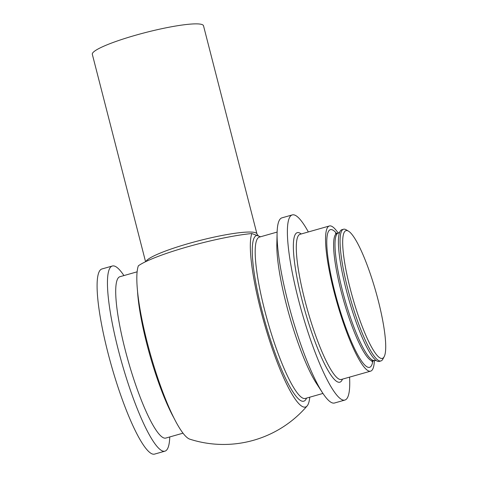 <?xml version="1.0" encoding="UTF-8"?>
<svg xmlns="http://www.w3.org/2000/svg" width="478" height="478" viewBox="0 0 478 478"><rect width="100%" height="100%" fill="white"/><g stroke="black" fill="none" stroke-linecap="round" stroke-linejoin="round"><path stroke-width="0.72" d="M347.853 230.832A66.388 11.986 74.1 0 0 350.266 288.885A66.388 11.986 74.1 0 0 380.56 358.231A66.388 11.986 74.1 0 0 384.151 356.708A66.388 11.986 74.1 0 0 375.732 291.257A66.388 11.986 74.1 0 0 348.492 231.149A66.388 11.986 74.1 0 0 347.853 230.832M169.756 436.946A96.233 17.375 -105.9 0 1 164.94 451.16L154.585 454.1A96.233 17.375 -105.9 0 1 152.004 453.861A96.233 17.375 -105.9 0 1 109.791 359.803A96.233 17.375 -105.9 0 1 102.005 268.947L112.36 266.007A96.233 17.375 -105.9 0 1 114.941 266.246A96.233 17.375 -105.9 0 1 123.927 275.573M260.54 236.777L251.846 233.539A69.376 9.494 165.6 0 0 138.363 265.804A92.117 16.628 -105.9 0 0 152.297 360.765A92.117 16.628 -105.9 0 0 189.742 439.145A109.976 109.976 0 0 0 307.133 405.918A92.212 16.646 -105.9 0 1 269.084 339.117A92.212 16.646 -105.9 0 1 251.846 233.539M374.382 360.496A75.458 13.623 -105.9 0 1 370.623 371.149A75.458 13.623 -105.9 0 1 368.604 370.964A75.458 13.623 -105.9 0 1 335.502 297.208A75.458 13.623 -105.9 0 1 329.402 225.975A75.458 13.623 -105.9 0 1 331.421 226.16A75.458 13.623 -105.9 0 1 338.197 233.061M384.151 356.708L382.812 359.199A68.456 12.356 -105.9 0 1 380.948 360.938L379.287 361.41A68.456 12.356 -105.9 0 1 377.447 361.243A68.456 12.356 -105.9 0 1 375.654 360.107A68.456 12.356 -105.9 0 1 348.695 298.935A68.456 12.356 -105.9 0 1 339.476 232.726A68.456 12.356 -105.9 0 1 341.884 229.709L343.551 229.237A68.456 12.356 -105.9 0 1 345.385 229.404A68.456 12.356 -105.9 0 1 346.048 229.733L348.492 231.149M380.948 360.938A68.456 12.356 -105.9 0 1 379.114 360.77A68.456 12.356 -105.9 0 1 349.089 293.862A68.456 12.356 -105.9 0 1 343.551 229.237M182.972 433.188L165.818 438.063A83.877 15.141 -105.9 0 1 163.566 437.854A83.877 15.141 -105.9 0 1 126.778 355.871A83.877 15.141 -105.9 0 1 119.99 276.69L137.144 271.815M349.573 377.13A96.233 17.375 -105.9 0 1 344.877 400.062L334.522 403.002A96.233 17.375 -105.9 0 1 331.941 402.763A96.233 17.375 -105.9 0 1 322.507 392.761L316.418 383.398A83.877 15.141 -105.9 0 1 276.846 244.043L277.103 232.876A96.233 17.375 -105.9 0 1 281.942 217.849L292.297 214.909A96.233 17.375 -105.9 0 1 294.878 215.148A96.233 17.375 -105.9 0 1 308.346 231.95M309.774 397.182A92.212 16.646 -105.9 0 1 307.133 405.918M344.877 400.062A96.233 17.375 -105.9 0 1 342.296 399.823A96.233 17.375 -105.9 0 1 300.082 305.765A96.233 17.375 -105.9 0 1 292.297 214.909M322.507 392.761A96.233 17.375 -105.9 0 1 277.103 232.876M164.94 451.16A96.233 17.375 -105.9 0 1 162.359 450.921A96.233 17.375 -105.9 0 1 120.145 356.863A96.233 17.375 -105.9 0 1 112.36 266.007M145.569 261.723L92.32 54.313A57.396 7.857 -14.4 0 1 170.64 26.923A57.396 7.857 -14.4 0 1 203.509 25.764L256.955 233.933A57.396 7.857 165.6 0 0 255.67 232.786A57.396 7.857 165.6 0 0 224.092 235.086A57.396 7.857 165.6 0 0 145.886 261.568M137.479 290.248A83.877 15.141 74.1 0 0 173.568 417.336M322.955 393.442L305.293 398.455A83.877 15.141 -105.9 0 1 303.046 398.246A83.877 15.141 -105.9 0 1 266.252 316.263A83.877 15.141 -105.9 0 1 259.47 237.082L277.126 232.069M256.823 235.451A86.171 15.553 74.1 0 0 267.937 331.762A86.171 15.553 74.1 0 0 306.553 398.096M372.822 360.962A71.592 12.924 -105.9 0 1 340.103 310.61A71.592 12.924 -105.9 0 1 332.377 229.87A71.592 12.924 -105.9 0 1 336.62 233.485M376.144 360.46L373.175 360.842A66.239 11.956 -105.9 0 1 371.4 360.675A66.239 11.956 -105.9 0 1 342.344 295.936A66.239 11.956 -105.9 0 1 336.984 233.407L335.413 233.384M374.573 360.442A66.239 11.956 -105.9 0 1 372.792 360.281A66.239 11.956 -105.9 0 1 343.742 295.541A66.239 11.956 -105.9 0 1 338.382 233.007L336.984 233.407M370.623 371.149L341.37 379.454A75.458 13.623 -105.9 0 1 339.35 379.269A75.458 13.623 -105.9 0 1 306.249 305.52A75.458 13.623 -105.9 0 1 300.148 234.28L329.402 225.975M301.23 233.975A77.753 14.035 74.1 0 0 299.431 232.882A77.753 14.035 74.1 0 0 306.207 315.199A77.753 14.035 74.1 0 0 342.457 379.15M258.299 235.809L256.955 233.933M373.175 360.842L371.842 361.685M339.715 232.165L338.382 233.007"/></g></svg>
